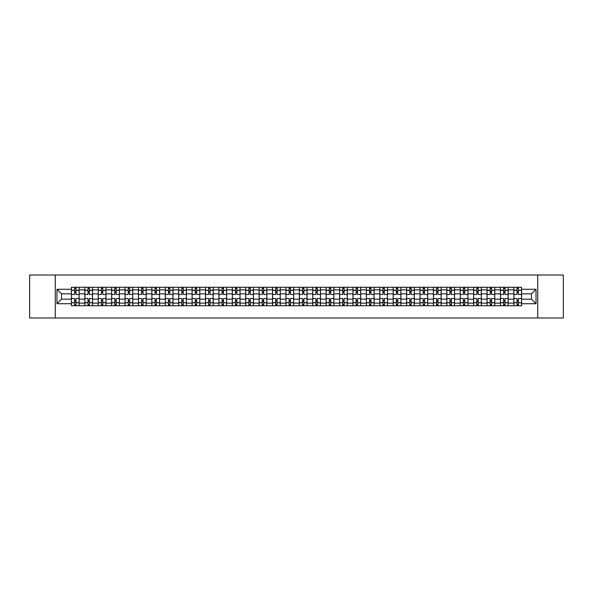 <?xml version="1.0" encoding="UTF-8"?>
<svg xmlns="http://www.w3.org/2000/svg" width="593" height="593" viewBox="0 0 593 593"><rect width="100%" height="100%" fill="white"/><g stroke="black" fill="none" stroke-linecap="round" stroke-linejoin="round"><path stroke-width="0.89" d="M537.74 317.989L563.35 317.989L563.35 275.011L29.65 275.011L29.65 317.989L537.74 317.989L537.74 275.011M84.821 305.736L84.821 289.881L79.151 289.881L79.151 305.736M79.151 289.881L79.151 287.264M84.821 289.881L84.821 287.264M92.56 287.264L92.56 305.736M98.23 305.736L98.23 287.264M105.969 287.264L105.969 305.736M111.64 305.736L111.64 287.264M119.371 287.264L119.371 305.736M125.049 305.736L125.049 287.264M132.78 287.264L132.78 305.736M138.451 305.736L138.451 287.264M146.189 287.264L146.189 305.736M151.86 305.736L151.86 287.264M159.591 287.264L159.591 305.736M165.269 305.736L165.269 287.264M173 287.264L173 305.736M178.671 305.736L178.671 287.264M186.41 287.264L186.41 305.736M192.08 305.736L192.08 287.264M199.819 287.264L199.819 305.736M205.489 305.736L205.489 287.264M213.221 287.264L213.221 305.736M218.891 305.736L218.891 287.264M226.63 287.264L226.63 305.736M232.3 305.736L232.3 287.264M240.039 287.264L240.039 305.736M245.71 305.736L245.71 287.264M253.441 287.264L253.441 305.736M259.119 305.736L259.119 287.264M266.85 287.264L266.85 305.736M272.521 305.736L272.521 287.264M280.259 287.264L280.259 305.736M285.93 305.736L285.93 287.264M293.661 287.264L293.661 305.736M299.339 305.736L299.339 287.264M307.07 287.264L307.07 305.736M312.741 305.736L312.741 287.264M320.479 287.264L320.479 305.736M326.15 305.736L326.15 287.264M333.881 287.264L333.881 305.736M339.559 305.736L339.559 287.264M347.29 287.264L347.29 305.736M352.961 305.736L352.961 287.264M360.7 287.264L360.7 305.736M366.37 305.736L366.37 287.264M374.109 287.264L374.109 305.736M379.779 305.736L379.779 287.264M387.511 287.264L387.511 305.736M393.181 305.736L393.181 287.264M400.92 287.264L400.92 305.736M406.59 305.736L406.59 287.264M414.329 287.264L414.329 305.736M420 305.736L420 287.264M427.731 287.264L427.731 305.736M433.409 305.736L433.409 287.264M441.14 287.264L441.14 305.736M446.811 305.736L446.811 287.264M454.549 287.264L454.549 305.736M460.22 305.736L460.22 287.264M467.951 287.264L467.951 305.736M473.629 305.736L473.629 287.264M481.36 287.264L481.36 305.736M487.031 305.736L487.031 287.264M494.77 287.264L494.77 305.736M500.44 305.736L500.44 287.264M508.179 287.264L508.179 305.736M513.849 305.736L513.849 287.264M513.849 299.161L508.179 299.161M500.44 299.161L494.77 299.161M487.031 299.161L481.36 299.161M473.629 299.161L467.951 299.161M460.22 299.161L454.549 299.161M446.811 299.161L441.14 299.161M433.409 299.161L427.731 299.161M420 299.161L414.329 299.161M406.59 299.161L400.92 299.161M393.181 299.161L387.511 299.161M379.779 299.161L374.109 299.161M366.37 299.161L360.7 299.161M352.961 299.161L347.29 299.161M339.559 299.161L333.881 299.161M326.15 299.161L320.479 299.161M312.741 299.161L307.07 299.161M299.339 299.161L293.661 299.161M285.93 299.161L280.259 299.161M272.521 299.161L266.85 299.161M259.119 299.161L253.441 299.161M245.71 299.161L240.039 299.161M232.3 299.161L226.63 299.161M218.891 299.161L213.221 299.161M205.489 299.161L199.819 299.161M192.08 299.161L186.41 299.161M178.671 299.161L173 299.161M165.269 299.161L159.591 299.161M151.86 299.161L146.189 299.161M138.451 299.161L132.78 299.161M125.049 299.161L119.371 299.161M111.64 299.161L105.969 299.161M98.23 299.161L92.56 299.161M84.821 299.161L79.151 299.161M513.849 293.839L508.179 293.839M500.44 293.839L494.77 293.839M487.031 293.839L481.36 293.839M473.629 293.839L467.951 293.839M460.22 293.839L454.549 293.839M446.811 293.839L441.14 293.839M433.409 293.839L427.731 293.839M420 293.839L414.329 293.839M406.59 293.839L400.92 293.839M393.181 293.839L387.511 293.839M379.779 293.839L374.109 293.839M366.37 293.839L360.7 293.839M352.961 293.839L347.29 293.839M339.559 293.839L333.881 293.839M326.15 293.839L320.479 293.839M312.741 293.839L307.07 293.839M299.339 293.839L293.661 293.839M285.93 293.839L280.259 293.839M272.521 293.839L266.85 293.839M259.119 293.839L253.441 293.839M245.71 293.839L240.039 293.839M232.3 293.839L226.63 293.839M218.891 293.839L213.221 293.839M205.489 293.839L199.819 293.839M192.08 293.839L186.41 293.839M178.671 293.839L173 293.839M165.269 293.839L159.591 293.839M151.86 293.839L146.189 293.839M138.451 293.839L132.78 293.839M125.049 293.839L119.371 293.839M111.64 293.839L105.969 293.839M98.23 293.839L92.56 293.839M84.821 293.839L79.151 293.839M61.531 299.161L71.419 299.161L71.419 293.839L61.531 293.839L61.531 299.161L56.98 303.72L56.98 289.28L71.419 289.28L71.419 293.839M521.581 293.839L521.581 299.161L531.469 299.161L531.469 293.839L521.581 293.839L521.581 287.264L71.419 287.264L71.419 289.28M521.581 289.28L536.02 289.28L536.02 303.72L521.581 303.72L521.581 299.161M71.419 299.161L71.419 305.736L521.581 305.736L521.581 303.72M71.419 303.72L56.98 303.72M55.26 317.989L55.26 275.011M75.971 304.446L74.599 304.446M74.599 288.554L75.971 288.554M89.38 304.446L88.001 304.446M88.001 288.554L89.38 288.554M102.789 304.446L101.41 304.446M101.41 288.554L102.789 288.554M116.191 304.446L114.82 304.446M114.82 288.554L116.191 288.554M129.6 304.446L128.229 304.446M128.229 288.554L129.6 288.554M143.009 304.446L141.631 304.446M141.631 288.554L143.009 288.554M156.411 304.446L155.04 304.446M155.04 288.554L156.411 288.554M169.82 304.446L168.449 304.446M168.449 288.554L169.82 288.554M183.23 304.446L181.851 304.446M181.851 288.554L183.23 288.554M196.639 304.446L195.26 304.446M195.26 288.554L196.639 288.554M210.041 304.446L208.669 304.446M208.669 288.554L210.041 288.554M223.45 304.446L222.071 304.446M222.071 288.554L223.45 288.554M236.859 304.446L235.48 304.446M235.48 288.554L236.859 288.554M250.261 304.446L248.89 304.446M248.89 288.554L250.261 288.554M263.67 304.446L262.299 304.446M262.299 288.554L263.67 288.554M277.079 304.446L275.701 304.446M275.701 288.554L277.079 288.554M290.481 304.446L289.11 304.446M289.11 288.554L290.481 288.554M303.89 304.446L302.519 304.446M302.519 288.554L303.89 288.554M317.299 304.446L315.921 304.446M315.921 288.554L317.299 288.554M330.701 304.446L329.33 304.446M329.33 288.554L330.701 288.554M344.11 304.446L342.739 304.446M342.739 288.554L344.11 288.554M357.52 304.446L356.141 304.446M356.141 288.554L357.52 288.554M370.929 304.446L369.55 304.446M369.55 288.554L370.929 288.554M384.331 304.446L382.959 304.446M382.959 288.554L384.331 288.554M397.74 304.446L396.361 304.446M396.361 288.554L397.74 288.554M411.149 304.446L409.77 304.446M409.77 288.554L411.149 288.554M424.551 304.446L423.18 304.446M423.18 288.554L424.551 288.554M437.96 304.446L436.589 304.446M436.589 288.554L437.96 288.554M451.369 304.446L449.991 304.446M449.991 288.554L451.369 288.554M464.771 304.446L463.4 304.446M463.4 288.554L464.771 288.554M478.18 304.446L476.809 304.446M476.809 288.554L478.18 288.554M491.59 304.446L490.211 304.446M490.211 288.554L491.59 288.554M504.999 304.446L503.62 304.446M503.62 288.554L504.999 288.554M518.401 304.446L517.029 304.446M517.029 288.554L518.401 288.554M56.98 289.28L61.531 293.839M531.469 299.161L536.02 303.72M531.469 293.839L536.02 289.28M79.106 305.736L79.106 294.484L75.971 294.484L75.971 287.264M74.599 287.264L74.599 294.484L71.464 294.484L71.464 287.264M79.106 294.484L79.106 287.264M71.464 305.736L71.464 298.516L74.599 298.516L74.599 305.736M75.971 305.736L75.971 298.516L79.106 298.516M74.599 292.586L75.971 292.586M71.464 298.516L71.464 294.484M75.971 300.414L74.599 300.414M75.971 304.624L74.599 304.624M74.599 301.526L75.971 301.526M75.971 291.474L74.599 291.474M74.599 288.376L75.971 288.376M92.515 305.736L92.515 294.484L89.38 294.484L89.38 287.264M88.001 287.264L88.001 294.484L84.866 294.484L84.866 287.264M92.515 294.484L92.515 287.264M84.866 305.736L84.866 298.516L88.001 298.516L88.001 305.736M89.38 305.736L89.38 298.516L92.515 298.516M88.001 292.586L89.38 292.586M84.866 298.516L84.866 294.484M89.38 300.414L88.001 300.414M89.38 304.624L88.001 304.624M88.001 301.526L89.38 301.526M89.38 291.474L88.001 291.474M88.001 288.376L89.38 288.376M105.925 305.736L105.925 294.484L102.789 294.484L102.789 287.264M101.41 287.264L101.41 294.484L98.275 294.484L98.275 287.264M105.925 294.484L105.925 287.264M98.275 305.736L98.275 298.516L101.41 298.516L101.41 305.736M102.789 305.736L102.789 298.516L105.925 298.516M101.41 292.586L102.789 292.586M98.275 298.516L98.275 294.484M102.789 300.414L101.41 300.414M102.789 304.624L101.41 304.624M101.41 301.526L102.789 301.526M102.789 291.474L101.41 291.474M101.41 288.376L102.789 288.376M119.334 305.736L119.334 294.484L116.191 294.484L116.191 287.264M114.82 287.264L114.82 294.484L111.684 294.484L111.684 287.264M119.334 294.484L119.334 287.264M111.684 305.736L111.684 298.516L114.82 298.516L114.82 305.736M116.191 305.736L116.191 298.516L119.334 298.516M114.82 292.586L116.191 292.586M111.684 298.516L111.684 294.484M116.191 300.414L114.82 300.414M116.191 304.624L114.82 304.624M114.82 301.526L116.191 301.526M116.191 291.474L114.82 291.474M114.82 288.376L116.191 288.376M132.736 305.736L132.736 294.484L129.6 294.484L129.6 287.264M128.229 287.264L128.229 294.484L125.086 294.484L125.086 287.264M132.736 294.484L132.736 287.264M125.086 305.736L125.086 298.516L128.229 298.516L128.229 305.736M129.6 305.736L129.6 298.516L132.736 298.516M128.229 292.586L129.6 292.586M125.086 298.516L125.086 294.484M129.6 300.414L128.229 300.414M129.6 304.624L128.229 304.624M128.229 301.526L129.6 301.526M129.6 291.474L128.229 291.474M128.229 288.376L129.6 288.376M146.145 305.736L146.145 294.484L143.009 294.484L143.009 287.264M141.631 287.264L141.631 294.484L138.495 294.484L138.495 287.264M146.145 294.484L146.145 287.264M138.495 305.736L138.495 298.516L141.631 298.516L141.631 305.736M143.009 305.736L143.009 298.516L146.145 298.516M141.631 292.586L143.009 292.586M138.495 298.516L138.495 294.484M143.009 300.414L141.631 300.414M143.009 304.624L141.631 304.624M141.631 301.526L143.009 301.526M143.009 291.474L141.631 291.474M141.631 288.376L143.009 288.376M159.554 305.736L159.554 294.484L156.411 294.484L156.411 287.264M155.04 287.264L155.04 294.484L151.904 294.484L151.904 287.264M159.554 294.484L159.554 287.264M151.904 305.736L151.904 298.516L155.04 298.516L155.04 305.736M156.411 305.736L156.411 298.516L159.554 298.516M155.04 292.586L156.411 292.586M151.904 298.516L151.904 294.484M156.411 300.414L155.04 300.414M156.411 304.624L155.04 304.624M155.04 301.526L156.411 301.526M156.411 291.474L155.04 291.474M155.04 288.376L156.411 288.376M172.956 305.736L172.956 294.484L169.82 294.484L169.82 287.264M168.449 287.264L168.449 294.484L165.306 294.484L165.306 287.264M172.956 294.484L172.956 287.264M165.306 305.736L165.306 298.516L168.449 298.516L168.449 305.736M169.82 305.736L169.82 298.516L172.956 298.516M168.449 292.586L169.82 292.586M165.306 298.516L165.306 294.484M169.82 300.414L168.449 300.414M169.82 304.624L168.449 304.624M168.449 301.526L169.82 301.526M169.82 291.474L168.449 291.474M168.449 288.376L169.82 288.376M186.365 305.736L186.365 294.484L183.23 294.484L183.23 287.264M181.851 287.264L181.851 294.484L178.715 294.484L178.715 287.264M186.365 294.484L186.365 287.264M178.715 305.736L178.715 298.516L181.851 298.516L181.851 305.736M183.23 305.736L183.23 298.516L186.365 298.516M181.851 292.586L183.23 292.586M178.715 298.516L178.715 294.484M183.23 300.414L181.851 300.414M183.23 304.624L181.851 304.624M181.851 301.526L183.23 301.526M183.23 291.474L181.851 291.474M181.851 288.376L183.23 288.376M199.774 305.736L199.774 294.484L196.639 294.484L196.639 287.264M195.26 287.264L195.26 294.484L192.125 294.484L192.125 287.264M199.774 294.484L199.774 287.264M192.125 305.736L192.125 298.516L195.26 298.516L195.26 305.736M196.639 305.736L196.639 298.516L199.774 298.516M195.26 292.586L196.639 292.586M192.125 298.516L192.125 294.484M196.639 300.414L195.26 300.414M196.639 304.624L195.26 304.624M195.26 301.526L196.639 301.526M196.639 291.474L195.26 291.474M195.26 288.376L196.639 288.376M213.176 305.736L213.176 294.484L210.041 294.484L210.041 287.264M208.669 287.264L208.669 294.484L205.534 294.484L205.534 287.264M213.176 294.484L213.176 287.264M205.534 305.736L205.534 298.516L208.669 298.516L208.669 305.736M210.041 305.736L210.041 298.516L213.176 298.516M208.669 292.586L210.041 292.586M205.534 298.516L205.534 294.484M210.041 300.414L208.669 300.414M210.041 304.624L208.669 304.624M208.669 301.526L210.041 301.526M210.041 291.474L208.669 291.474M208.669 288.376L210.041 288.376M226.585 305.736L226.585 294.484L223.45 294.484L223.45 287.264M222.071 287.264L222.071 294.484L218.936 294.484L218.936 287.264M226.585 294.484L226.585 287.264M218.936 305.736L218.936 298.516L222.071 298.516L222.071 305.736M223.45 305.736L223.45 298.516L226.585 298.516M222.071 292.586L223.45 292.586M218.936 298.516L218.936 294.484M223.45 300.414L222.071 300.414M223.45 304.624L222.071 304.624M222.071 301.526L223.45 301.526M223.45 291.474L222.071 291.474M222.071 288.376L223.45 288.376M239.995 305.736L239.995 294.484L236.859 294.484L236.859 287.264M235.48 287.264L235.48 294.484L232.345 294.484L232.345 287.264M239.995 294.484L239.995 287.264M232.345 305.736L232.345 298.516L235.48 298.516L235.48 305.736M236.859 305.736L236.859 298.516L239.995 298.516M235.48 292.586L236.859 292.586M232.345 298.516L232.345 294.484M236.859 300.414L235.48 300.414M236.859 304.624L235.48 304.624M235.48 301.526L236.859 301.526M236.859 291.474L235.48 291.474M235.48 288.376L236.859 288.376M253.404 305.736L253.404 294.484L250.261 294.484L250.261 287.264M248.89 287.264L248.89 294.484L245.754 294.484L245.754 287.264M253.404 294.484L253.404 287.264M245.754 305.736L245.754 298.516L248.89 298.516L248.89 305.736M250.261 305.736L250.261 298.516L253.404 298.516M248.89 292.586L250.261 292.586M245.754 298.516L245.754 294.484M250.261 300.414L248.89 300.414M250.261 304.624L248.89 304.624M248.89 301.526L250.261 301.526M250.261 291.474L248.89 291.474M248.89 288.376L250.261 288.376M266.806 305.736L266.806 294.484L263.67 294.484L263.67 287.264M262.299 287.264L262.299 294.484L259.156 294.484L259.156 287.264M266.806 294.484L266.806 287.264M259.156 305.736L259.156 298.516L262.299 298.516L262.299 305.736M263.67 305.736L263.67 298.516L266.806 298.516M262.299 292.586L263.67 292.586M259.156 298.516L259.156 294.484M263.67 300.414L262.299 300.414M263.67 304.624L262.299 304.624M262.299 301.526L263.67 301.526M263.67 291.474L262.299 291.474M262.299 288.376L263.67 288.376M280.215 305.736L280.215 294.484L277.079 294.484L277.079 287.264M275.701 287.264L275.701 294.484L272.565 294.484L272.565 287.264M280.215 294.484L280.215 287.264M272.565 305.736L272.565 298.516L275.701 298.516L275.701 305.736M277.079 305.736L277.079 298.516L280.215 298.516M275.701 292.586L277.079 292.586M272.565 298.516L272.565 294.484M277.079 300.414L275.701 300.414M277.079 304.624L275.701 304.624M275.701 301.526L277.079 301.526M277.079 291.474L275.701 291.474M275.701 288.376L277.079 288.376M293.624 305.736L293.624 294.484L290.481 294.484L290.481 287.264M289.11 287.264L289.11 294.484L285.974 294.484L285.974 287.264M293.624 294.484L293.624 287.264M285.974 305.736L285.974 298.516L289.11 298.516L289.11 305.736M290.481 305.736L290.481 298.516L293.624 298.516M289.11 292.586L290.481 292.586M285.974 298.516L285.974 294.484M290.481 300.414L289.11 300.414M290.481 304.624L289.11 304.624M289.11 301.526L290.481 301.526M290.481 291.474L289.11 291.474M289.11 288.376L290.481 288.376M307.026 305.736L307.026 294.484L303.89 294.484L303.89 287.264M302.519 287.264L302.519 294.484L299.376 294.484L299.376 287.264M307.026 294.484L307.026 287.264M299.376 305.736L299.376 298.516L302.519 298.516L302.519 305.736M303.89 305.736L303.89 298.516L307.026 298.516M302.519 292.586L303.89 292.586M299.376 298.516L299.376 294.484M303.89 300.414L302.519 300.414M303.89 304.624L302.519 304.624M302.519 301.526L303.89 301.526M303.89 291.474L302.519 291.474M302.519 288.376L303.89 288.376M320.435 305.736L320.435 294.484L317.299 294.484L317.299 287.264M315.921 287.264L315.921 294.484L312.785 294.484L312.785 287.264M320.435 294.484L320.435 287.264M312.785 305.736L312.785 298.516L315.921 298.516L315.921 305.736M317.299 305.736L317.299 298.516L320.435 298.516M315.921 292.586L317.299 292.586M312.785 298.516L312.785 294.484M317.299 300.414L315.921 300.414M317.299 304.624L315.921 304.624M315.921 301.526L317.299 301.526M317.299 291.474L315.921 291.474M315.921 288.376L317.299 288.376M333.844 305.736L333.844 294.484L330.701 294.484L330.701 287.264M329.33 287.264L329.33 294.484L326.194 294.484L326.194 287.264M333.844 294.484L333.844 287.264M326.194 305.736L326.194 298.516L329.33 298.516L329.33 305.736M330.701 305.736L330.701 298.516L333.844 298.516M329.33 292.586L330.701 292.586M326.194 298.516L326.194 294.484M330.701 300.414L329.33 300.414M330.701 304.624L329.33 304.624M329.33 301.526L330.701 301.526M330.701 291.474L329.33 291.474M329.33 288.376L330.701 288.376M347.246 305.736L347.246 294.484L344.11 294.484L344.11 287.264M342.739 287.264L342.739 294.484L339.596 294.484L339.596 287.264M347.246 294.484L347.246 287.264M339.596 305.736L339.596 298.516L342.739 298.516L342.739 305.736M344.11 305.736L344.11 298.516L347.246 298.516M342.739 292.586L344.11 292.586M339.596 298.516L339.596 294.484M344.11 300.414L342.739 300.414M344.11 304.624L342.739 304.624M342.739 301.526L344.11 301.526M344.11 291.474L342.739 291.474M342.739 288.376L344.11 288.376M360.655 305.736L360.655 294.484L357.52 294.484L357.52 287.264M356.141 287.264L356.141 294.484L353.005 294.484L353.005 287.264M360.655 294.484L360.655 287.264M353.005 305.736L353.005 298.516L356.141 298.516L356.141 305.736M357.52 305.736L357.52 298.516L360.655 298.516M356.141 292.586L357.52 292.586M353.005 298.516L353.005 294.484M357.52 300.414L356.141 300.414M357.52 304.624L356.141 304.624M356.141 301.526L357.52 301.526M357.52 291.474L356.141 291.474M356.141 288.376L357.52 288.376M374.064 305.736L374.064 294.484L370.929 294.484L370.929 287.264M369.55 287.264L369.55 294.484L366.415 294.484L366.415 287.264M374.064 294.484L374.064 287.264M366.415 305.736L366.415 298.516L369.55 298.516L369.55 305.736M370.929 305.736L370.929 298.516L374.064 298.516M369.55 292.586L370.929 292.586M366.415 298.516L366.415 294.484M370.929 300.414L369.55 300.414M370.929 304.624L369.55 304.624M369.55 301.526L370.929 301.526M370.929 291.474L369.55 291.474M369.55 288.376L370.929 288.376M387.466 305.736L387.466 294.484L384.331 294.484L384.331 287.264M382.959 287.264L382.959 294.484L379.824 294.484L379.824 287.264M387.466 294.484L387.466 287.264M379.824 305.736L379.824 298.516L382.959 298.516L382.959 305.736M384.331 305.736L384.331 298.516L387.466 298.516M382.959 292.586L384.331 292.586M379.824 298.516L379.824 294.484M384.331 300.414L382.959 300.414M384.331 304.624L382.959 304.624M382.959 301.526L384.331 301.526M384.331 291.474L382.959 291.474M382.959 288.376L384.331 288.376M400.875 305.736L400.875 294.484L397.74 294.484L397.74 287.264M396.361 287.264L396.361 294.484L393.226 294.484L393.226 287.264M400.875 294.484L400.875 287.264M393.226 305.736L393.226 298.516L396.361 298.516L396.361 305.736M397.74 305.736L397.74 298.516L400.875 298.516M396.361 292.586L397.74 292.586M393.226 298.516L393.226 294.484M397.74 300.414L396.361 300.414M397.74 304.624L396.361 304.624M396.361 301.526L397.74 301.526M397.74 291.474L396.361 291.474M396.361 288.376L397.74 288.376M414.285 305.736L414.285 294.484L411.149 294.484L411.149 287.264M409.77 287.264L409.77 294.484L406.635 294.484L406.635 287.264M414.285 294.484L414.285 287.264M406.635 305.736L406.635 298.516L409.77 298.516L409.77 305.736M411.149 305.736L411.149 298.516L414.285 298.516M409.77 292.586L411.149 292.586M406.635 298.516L406.635 294.484M411.149 300.414L409.77 300.414M411.149 304.624L409.77 304.624M409.77 301.526L411.149 301.526M411.149 291.474L409.77 291.474M409.77 288.376L411.149 288.376M427.694 305.736L427.694 294.484L424.551 294.484L424.551 287.264M423.18 287.264L423.18 294.484L420.044 294.484L420.044 287.264M427.694 294.484L427.694 287.264M420.044 305.736L420.044 298.516L423.18 298.516L423.18 305.736M424.551 305.736L424.551 298.516L427.694 298.516M423.18 292.586L424.551 292.586M420.044 298.516L420.044 294.484M424.551 300.414L423.18 300.414M424.551 304.624L423.18 304.624M423.18 301.526L424.551 301.526M424.551 291.474L423.18 291.474M423.18 288.376L424.551 288.376M441.096 305.736L441.096 294.484L437.96 294.484L437.96 287.264M436.589 287.264L436.589 294.484L433.446 294.484L433.446 287.264M441.096 294.484L441.096 287.264M433.446 305.736L433.446 298.516L436.589 298.516L436.589 305.736M437.96 305.736L437.96 298.516L441.096 298.516M436.589 292.586L437.96 292.586M433.446 298.516L433.446 294.484M437.96 300.414L436.589 300.414M437.96 304.624L436.589 304.624M436.589 301.526L437.96 301.526M437.96 291.474L436.589 291.474M436.589 288.376L437.96 288.376M454.505 305.736L454.505 294.484L451.369 294.484L451.369 287.264M449.991 287.264L449.991 294.484L446.855 294.484L446.855 287.264M454.505 294.484L454.505 287.264M446.855 305.736L446.855 298.516L449.991 298.516L449.991 305.736M451.369 305.736L451.369 298.516L454.505 298.516M449.991 292.586L451.369 292.586M446.855 298.516L446.855 294.484M451.369 300.414L449.991 300.414M451.369 304.624L449.991 304.624M449.991 301.526L451.369 301.526M451.369 291.474L449.991 291.474M449.991 288.376L451.369 288.376M467.914 305.736L467.914 294.484L464.771 294.484L464.771 287.264M463.4 287.264L463.4 294.484L460.264 294.484L460.264 287.264M467.914 294.484L467.914 287.264M460.264 305.736L460.264 298.516L463.4 298.516L463.4 305.736M464.771 305.736L464.771 298.516L467.914 298.516M463.4 292.586L464.771 292.586M460.264 298.516L460.264 294.484M464.771 300.414L463.4 300.414M464.771 304.624L463.4 304.624M463.4 301.526L464.771 301.526M464.771 291.474L463.4 291.474M463.4 288.376L464.771 288.376M481.316 305.736L481.316 294.484L478.18 294.484L478.18 287.264M476.809 287.264L476.809 294.484L473.666 294.484L473.666 287.264M481.316 294.484L481.316 287.264M473.666 305.736L473.666 298.516L476.809 298.516L476.809 305.736M478.18 305.736L478.18 298.516L481.316 298.516M476.809 292.586L478.18 292.586M473.666 298.516L473.666 294.484M478.18 300.414L476.809 300.414M478.18 304.624L476.809 304.624M476.809 301.526L478.18 301.526M478.18 291.474L476.809 291.474M476.809 288.376L478.18 288.376M494.725 305.736L494.725 294.484L491.59 294.484L491.59 287.264M490.211 287.264L490.211 294.484L487.075 294.484L487.075 287.264M494.725 294.484L494.725 287.264M487.075 305.736L487.075 298.516L490.211 298.516L490.211 305.736M491.59 305.736L491.59 298.516L494.725 298.516M490.211 292.586L491.59 292.586M487.075 298.516L487.075 294.484M491.59 300.414L490.211 300.414M491.59 304.624L490.211 304.624M490.211 301.526L491.59 301.526M491.59 291.474L490.211 291.474M490.211 288.376L491.59 288.376M508.134 305.736L508.134 294.484L504.999 294.484L504.999 287.264M503.62 287.264L503.62 294.484L500.485 294.484L500.485 287.264M508.134 294.484L508.134 287.264M500.485 305.736L500.485 298.516L503.62 298.516L503.62 305.736M504.999 305.736L504.999 298.516L508.134 298.516M503.62 292.586L504.999 292.586M500.485 298.516L500.485 294.484M504.999 300.414L503.62 300.414M504.999 304.624L503.62 304.624M503.62 301.526L504.999 301.526M504.999 291.474L503.62 291.474M503.62 288.376L504.999 288.376M521.536 305.736L521.536 294.484L518.401 294.484L518.401 287.264M517.029 287.264L517.029 294.484L513.894 294.484L513.894 287.264M521.536 294.484L521.536 287.264M513.894 305.736L513.894 298.516L517.029 298.516L517.029 305.736M518.401 305.736L518.401 298.516L521.536 298.516M517.029 292.586L518.401 292.586M513.894 298.516L513.894 294.484M518.401 300.414L517.029 300.414M518.401 304.624L517.029 304.624M517.029 301.526L518.401 301.526M518.401 291.474L517.029 291.474M517.029 288.376L518.401 288.376M500.44 289.881L494.77 289.881M487.031 289.881L481.36 289.881M473.629 289.881L467.951 289.881M460.22 289.881L454.549 289.881M446.811 289.881L441.14 289.881M433.409 289.881L427.731 289.881M420 289.881L414.329 289.881M406.59 289.881L400.92 289.881M393.181 289.881L387.511 289.881M379.779 289.881L374.109 289.881M366.37 289.881L360.7 289.881M352.961 289.881L347.29 289.881M339.559 289.881L333.881 289.881M326.15 289.881L320.479 289.881M312.741 289.881L307.07 289.881M299.339 289.881L293.661 289.881M285.93 289.881L280.259 289.881M272.521 289.881L266.85 289.881M259.119 289.881L253.441 289.881M245.71 289.881L240.039 289.881M232.3 289.881L226.63 289.881M218.891 289.881L213.221 289.881M205.489 289.881L199.819 289.881M192.08 289.881L186.41 289.881M178.671 289.881L173 289.881M165.269 289.881L159.591 289.881M151.86 289.881L146.189 289.881M138.451 289.881L132.78 289.881M125.049 289.881L119.371 289.881M111.64 289.881L105.969 289.881M98.23 289.881L92.56 289.881M513.849 289.881L508.179 289.881M500.44 303.119L494.77 303.119M487.031 303.119L481.36 303.119M473.629 303.119L467.951 303.119M460.22 303.119L454.549 303.119M446.811 303.119L441.14 303.119M433.409 303.119L427.731 303.119M420 303.119L414.329 303.119M406.59 303.119L400.92 303.119M393.181 303.119L387.511 303.119M379.779 303.119L374.109 303.119M366.37 303.119L360.7 303.119M352.961 303.119L347.29 303.119M339.559 303.119L333.881 303.119M326.15 303.119L320.479 303.119M312.741 303.119L307.07 303.119M299.339 303.119L293.661 303.119M285.93 303.119L280.259 303.119M272.521 303.119L266.85 303.119M259.119 303.119L253.441 303.119M245.71 303.119L240.039 303.119M232.3 303.119L226.63 303.119M218.891 303.119L213.221 303.119M205.489 303.119L199.819 303.119M192.08 303.119L186.41 303.119M178.671 303.119L173 303.119M165.269 303.119L159.591 303.119M151.86 303.119L146.189 303.119M138.451 303.119L132.78 303.119M125.049 303.119L119.371 303.119M111.64 303.119L105.969 303.119M98.23 303.119L92.56 303.119M84.821 303.119L79.151 303.119M513.849 303.119L508.179 303.119M79.106 290.229L75.971 290.229M74.599 290.229L71.464 290.229M74.599 290.34L71.464 290.34M74.599 302.66L71.464 302.66M74.599 302.771L71.464 302.771M79.106 302.771L75.971 302.771M79.106 290.34L75.971 290.34M79.106 302.66L75.971 302.66M92.515 290.229L89.38 290.229M88.001 290.229L84.866 290.229M88.001 290.34L84.866 290.34M88.001 302.66L84.866 302.66M88.001 302.771L84.866 302.771M92.515 302.771L89.38 302.771M92.515 290.34L89.38 290.34M92.515 302.66L89.38 302.66M105.925 290.229L102.789 290.229M101.41 290.229L98.275 290.229M101.41 290.34L98.275 290.34M101.41 302.66L98.275 302.66M101.41 302.771L98.275 302.771M105.925 302.771L102.789 302.771M105.925 290.34L102.789 290.34M105.925 302.66L102.789 302.66M119.334 290.229L116.191 290.229M114.82 290.229L111.684 290.229M114.82 290.34L111.684 290.34M114.82 302.66L111.684 302.66M114.82 302.771L111.684 302.771M119.334 302.771L116.191 302.771M119.334 290.34L116.191 290.34M119.334 302.66L116.191 302.66M132.736 290.229L129.6 290.229M128.229 290.229L125.086 290.229M128.229 290.34L125.086 290.34M128.229 302.66L125.086 302.66M128.229 302.771L125.086 302.771M132.736 302.771L129.6 302.771M132.736 290.34L129.6 290.34M132.736 302.66L129.6 302.66M146.145 290.229L143.009 290.229M141.631 290.229L138.495 290.229M141.631 290.34L138.495 290.34M141.631 302.66L138.495 302.66M141.631 302.771L138.495 302.771M146.145 302.771L143.009 302.771M146.145 290.34L143.009 290.34M146.145 302.66L143.009 302.66M159.554 290.229L156.411 290.229M155.04 290.229L151.904 290.229M155.04 290.34L151.904 290.34M155.04 302.66L151.904 302.66M155.04 302.771L151.904 302.771M159.554 302.771L156.411 302.771M159.554 290.34L156.411 290.34M159.554 302.66L156.411 302.66M172.956 290.229L169.82 290.229M168.449 290.229L165.306 290.229M168.449 290.34L165.306 290.34M168.449 302.66L165.306 302.66M168.449 302.771L165.306 302.771M172.956 302.771L169.82 302.771M172.956 290.34L169.82 290.34M172.956 302.66L169.82 302.66M186.365 290.229L183.23 290.229M181.851 290.229L178.715 290.229M181.851 290.34L178.715 290.34M181.851 302.66L178.715 302.66M181.851 302.771L178.715 302.771M186.365 302.771L183.23 302.771M186.365 290.34L183.23 290.34M186.365 302.66L183.23 302.66M199.774 290.229L196.639 290.229M195.26 290.229L192.125 290.229M195.26 290.34L192.125 290.34M195.26 302.66L192.125 302.66M195.26 302.771L192.125 302.771M199.774 302.771L196.639 302.771M199.774 290.34L196.639 290.34M199.774 302.66L196.639 302.66M213.176 290.229L210.041 290.229M208.669 290.229L205.534 290.229M208.669 290.34L205.534 290.34M208.669 302.66L205.534 302.66M208.669 302.771L205.534 302.771M213.176 302.771L210.041 302.771M213.176 290.34L210.041 290.34M213.176 302.66L210.041 302.66M226.585 290.229L223.45 290.229M222.071 290.229L218.936 290.229M222.071 290.34L218.936 290.34M222.071 302.66L218.936 302.66M222.071 302.771L218.936 302.771M226.585 302.771L223.45 302.771M226.585 290.34L223.45 290.34M226.585 302.66L223.45 302.66M239.995 290.229L236.859 290.229M235.48 290.229L232.345 290.229M235.48 290.34L232.345 290.34M235.48 302.66L232.345 302.66M235.48 302.771L232.345 302.771M239.995 302.771L236.859 302.771M239.995 290.34L236.859 290.34M239.995 302.66L236.859 302.66M253.404 290.229L250.261 290.229M248.89 290.229L245.754 290.229M248.89 290.34L245.754 290.34M248.89 302.66L245.754 302.66M248.89 302.771L245.754 302.771M253.404 302.771L250.261 302.771M253.404 290.34L250.261 290.34M253.404 302.66L250.261 302.66M266.806 290.229L263.67 290.229M262.299 290.229L259.156 290.229M262.299 290.34L259.156 290.34M262.299 302.66L259.156 302.66M262.299 302.771L259.156 302.771M266.806 302.771L263.67 302.771M266.806 290.34L263.67 290.34M266.806 302.66L263.67 302.66M280.215 290.229L277.079 290.229M275.701 290.229L272.565 290.229M275.701 290.34L272.565 290.34M275.701 302.66L272.565 302.66M275.701 302.771L272.565 302.771M280.215 302.771L277.079 302.771M280.215 290.34L277.079 290.34M280.215 302.66L277.079 302.66M293.624 290.229L290.481 290.229M289.11 290.229L285.974 290.229M289.11 290.34L285.974 290.34M289.11 302.66L285.974 302.66M289.11 302.771L285.974 302.771M293.624 302.771L290.481 302.771M293.624 290.34L290.481 290.34M293.624 302.66L290.481 302.66M307.026 290.229L303.89 290.229M302.519 290.229L299.376 290.229M302.519 290.34L299.376 290.34M302.519 302.66L299.376 302.66M302.519 302.771L299.376 302.771M307.026 302.771L303.89 302.771M307.026 290.34L303.89 290.34M307.026 302.66L303.89 302.66M320.435 290.229L317.299 290.229M315.921 290.229L312.785 290.229M315.921 290.34L312.785 290.34M315.921 302.66L312.785 302.66M315.921 302.771L312.785 302.771M320.435 302.771L317.299 302.771M320.435 290.34L317.299 290.34M320.435 302.66L317.299 302.66M333.844 290.229L330.701 290.229M329.33 290.229L326.194 290.229M329.33 290.34L326.194 290.34M329.33 302.66L326.194 302.66M329.33 302.771L326.194 302.771M333.844 302.771L330.701 302.771M333.844 290.34L330.701 290.34M333.844 302.66L330.701 302.66M347.246 290.229L344.11 290.229M342.739 290.229L339.596 290.229M342.739 290.34L339.596 290.34M342.739 302.66L339.596 302.66M342.739 302.771L339.596 302.771M347.246 302.771L344.11 302.771M347.246 290.34L344.11 290.34M347.246 302.66L344.11 302.66M360.655 290.229L357.52 290.229M356.141 290.229L353.005 290.229M356.141 290.34L353.005 290.34M356.141 302.66L353.005 302.66M356.141 302.771L353.005 302.771M360.655 302.771L357.52 302.771M360.655 290.34L357.52 290.34M360.655 302.66L357.52 302.66M374.064 290.229L370.929 290.229M369.55 290.229L366.415 290.229M369.55 290.34L366.415 290.34M369.55 302.66L366.415 302.66M369.55 302.771L366.415 302.771M374.064 302.771L370.929 302.771M374.064 290.34L370.929 290.34M374.064 302.66L370.929 302.66M387.466 290.229L384.331 290.229M382.959 290.229L379.824 290.229M382.959 290.34L379.824 290.34M382.959 302.66L379.824 302.66M382.959 302.771L379.824 302.771M387.466 302.771L384.331 302.771M387.466 290.34L384.331 290.34M387.466 302.66L384.331 302.66M400.875 290.229L397.74 290.229M396.361 290.229L393.226 290.229M396.361 290.34L393.226 290.34M396.361 302.66L393.226 302.66M396.361 302.771L393.226 302.771M400.875 302.771L397.74 302.771M400.875 290.34L397.74 290.34M400.875 302.66L397.74 302.66M414.285 290.229L411.149 290.229M409.77 290.229L406.635 290.229M409.77 290.34L406.635 290.34M409.77 302.66L406.635 302.66M409.77 302.771L406.635 302.771M414.285 302.771L411.149 302.771M414.285 290.34L411.149 290.34M414.285 302.66L411.149 302.66M427.694 290.229L424.551 290.229M423.18 290.229L420.044 290.229M423.18 290.34L420.044 290.34M423.18 302.66L420.044 302.66M423.18 302.771L420.044 302.771M427.694 302.771L424.551 302.771M427.694 290.34L424.551 290.34M427.694 302.66L424.551 302.66M441.096 290.229L437.96 290.229M436.589 290.229L433.446 290.229M436.589 290.34L433.446 290.34M436.589 302.66L433.446 302.66M436.589 302.771L433.446 302.771M441.096 302.771L437.96 302.771M441.096 290.34L437.96 290.34M441.096 302.66L437.96 302.66M454.505 290.229L451.369 290.229M449.991 290.229L446.855 290.229M449.991 290.34L446.855 290.34M449.991 302.66L446.855 302.66M449.991 302.771L446.855 302.771M454.505 302.771L451.369 302.771M454.505 290.34L451.369 290.34M454.505 302.66L451.369 302.66M467.914 290.229L464.771 290.229M463.4 290.229L460.264 290.229M463.4 290.34L460.264 290.34M463.4 302.66L460.264 302.66M463.4 302.771L460.264 302.771M467.914 302.771L464.771 302.771M467.914 290.34L464.771 290.34M467.914 302.66L464.771 302.66M481.316 290.229L478.18 290.229M476.809 290.229L473.666 290.229M476.809 290.34L473.666 290.34M476.809 302.66L473.666 302.66M476.809 302.771L473.666 302.771M481.316 302.771L478.18 302.771M481.316 290.34L478.18 290.34M481.316 302.66L478.18 302.66M494.725 290.229L491.59 290.229M490.211 290.229L487.075 290.229M490.211 290.34L487.075 290.34M490.211 302.66L487.075 302.66M490.211 302.771L487.075 302.771M494.725 302.771L491.59 302.771M494.725 290.34L491.59 290.34M494.725 302.66L491.59 302.66M508.134 290.229L504.999 290.229M503.62 290.229L500.485 290.229M503.62 290.34L500.485 290.34M503.62 302.66L500.485 302.66M503.62 302.771L500.485 302.771M508.134 302.771L504.999 302.771M508.134 290.34L504.999 290.34M508.134 302.66L504.999 302.66M521.536 290.229L518.401 290.229M517.029 290.229L513.894 290.229M517.029 290.34L513.894 290.34M517.029 302.66L513.894 302.66M517.029 302.771L513.894 302.771M521.536 302.771L518.401 302.771M521.536 290.34L518.401 290.34M521.536 302.66L518.401 302.66"/></g></svg>
